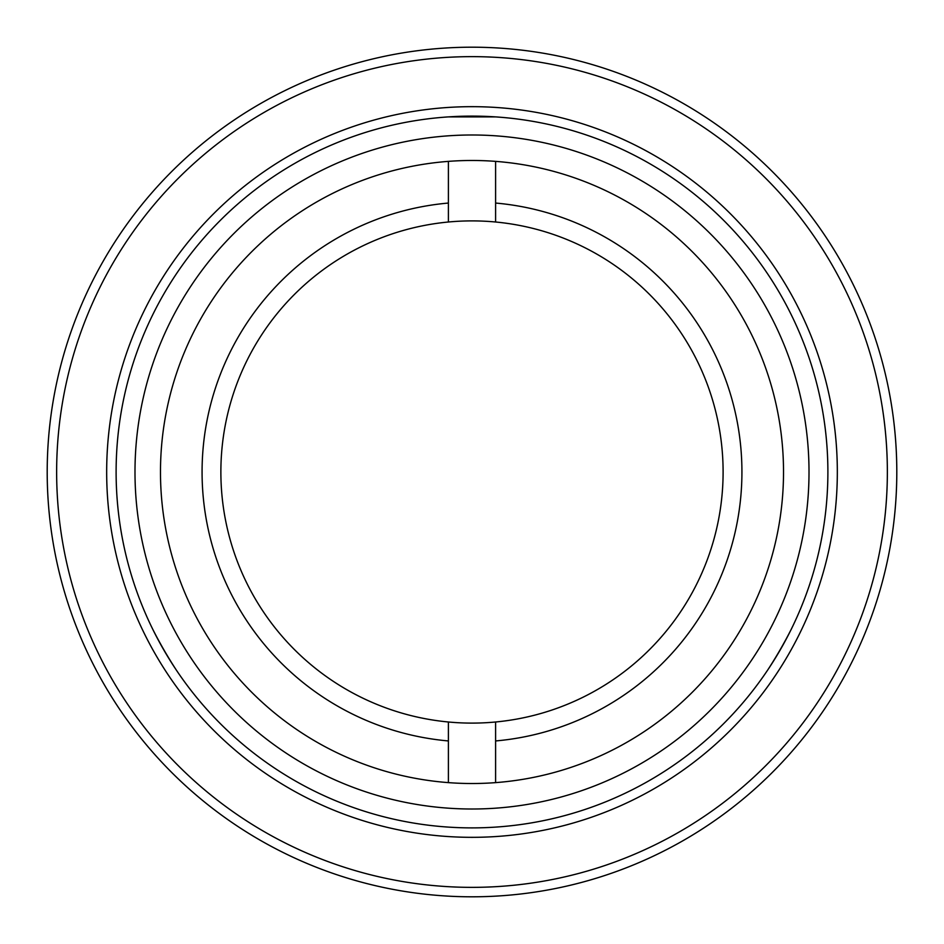 <?xml version="1.0" encoding="UTF-8"?>
<svg xmlns="http://www.w3.org/2000/svg" width="944" height="944" viewBox="0 0 944 944"><rect width="100%" height="100%" fill="white"/><g stroke="black" fill="none" stroke-linecap="round" stroke-linejoin="round"><path stroke-width="1.42" d="M827.888 472A355.888 355.888 0 0 1 472 827.888A355.888 355.888 0 0 1 116.112 472A355.888 355.888 0 0 1 472 116.112A355.888 355.888 0 0 1 827.888 472A355.888 355.888 0 0 0 472 116.112A355.888 355.888 0 0 0 116.112 472M160.48 472A311.52 311.52 0 0 1 472 160.48A311.52 311.52 0 0 1 783.52 472A311.52 311.52 0 0 1 472 783.52A311.52 311.52 0 0 1 160.48 472M448.4 721.995L448.4 740.946A269.984 269.984 0 0 1 448.4 203.054L448.4 222.005A251.104 251.104 0 0 0 448.4 721.995A251.104 251.104 0 0 0 723.104 472A251.104 251.104 0 0 0 448.4 222.005M495.6 222.005L495.6 203.054A269.984 269.984 0 0 1 495.6 740.946L495.6 721.995M448.4 740.946L448.4 782.623M448.4 161.377L448.4 203.054M495.6 161.377L495.6 203.054M495.6 740.946L495.6 782.623M448.4 116.891L495.6 116.891M480.921 116.218L472.142 116.112M471.906 116.112L455.268 116.501M159.43 642.156L163.725 649.826M163.831 650.027L172.504 664.234M791.332 629.117C784.204 643.159 776.334 656.788 767.732 669.992M176.268 669.992C167.666 656.8 159.807 643.171 152.668 629.117M47.2 472A424.8 424.8 0 0 1 472 47.2A424.8 424.8 0 0 1 896.8 472A424.8 424.8 0 0 1 472 896.8A424.8 424.8 0 0 1 47.2 472M887.36 472A415.36 415.36 0 0 0 472 56.64A415.36 415.36 0 0 0 56.64 472A415.36 415.36 0 0 0 472 887.36A415.36 415.36 0 0 0 887.36 472M837.328 472A365.328 365.328 0 0 1 472 837.328A365.328 365.328 0 0 1 106.672 472A365.328 365.328 0 0 1 472 106.672A365.328 365.328 0 0 1 837.328 472M809.008 472A337.008 337.008 0 0 1 472 809.008A337.008 337.008 0 0 1 134.992 472A337.008 337.008 0 0 1 472 134.992A337.008 337.008 0 0 1 809.008 472"/></g></svg>
